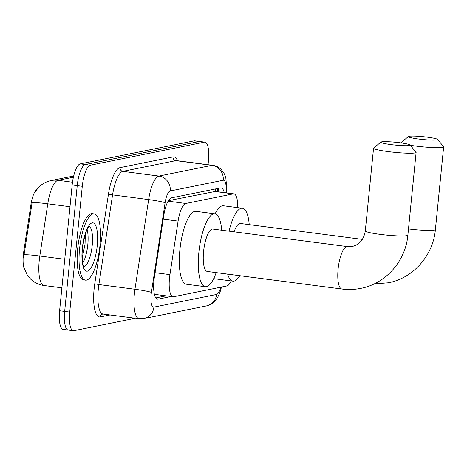 <?xml version="1.0" encoding="UTF-8"?>
<svg xmlns="http://www.w3.org/2000/svg" width="467" height="467" viewBox="0 0 467 467"><rect width="100%" height="100%" fill="white"/><g stroke="black" fill="none" stroke-linecap="round" stroke-linejoin="round"><path stroke-width="0.7" d="M237.721 207.634A20.052 5.96 97.4 0 0 233.874 193.846A20.052 5.96 97.4 0 0 233.261 193.869L185.796 203.466A20.052 5.96 97.4 0 0 178.102 221.101L169.93 274.643A20.052 5.96 97.4 0 0 169.492 278.11A20.052 5.96 97.4 0 0 173.041 296.749A20.052 5.96 97.4 0 0 173.654 296.726L226.898 285.962A20.052 5.96 97.4 0 0 231.13 280.924M24.307 269.068A18.044 5.365 -82.6 0 1 23.35 254.743A18.044 5.365 -82.6 0 1 23.741 251.625L30.898 204.774A18.044 5.365 -82.6 0 1 36.975 189.269M215.234 191.458L168.412 200.652M73.401 177.209L58.025 180.315A26.736 7.951 97.4 0 0 47.774 203.828A23.391 1.634 -171.3 0 0 32.118 202.602L23.659 257.445M135.377 318.249L73.897 330.683A20.052 5.96 -82.6 0 1 73.284 330.706A20.052 5.96 -82.6 0 1 69.735 312.061L82.285 186.292A20.052 5.96 -82.6 0 1 90.411 165.19L204.289 142.166L199.228 141.507A20.052 5.96 -82.6 0 1 199.841 141.483A20.052 5.96 -82.6 0 0 199.228 141.507L85.35 164.53L199.228 141.507L194.167 140.847A20.052 5.96 -82.6 0 1 194.774 140.824L204.902 142.143A20.052 5.96 -82.6 0 1 208.451 160.782L208.06 164.717M82.285 186.292L77.224 185.627A20.052 5.96 -82.6 0 1 85.35 164.53A20.052 5.96 -82.6 0 0 77.224 185.627L64.668 311.401L77.224 185.627L72.163 184.967A20.052 5.96 -82.6 0 1 80.289 163.87L194.167 140.847M68.83 330.017A20.052 5.96 -82.6 0 1 68.223 330.046A20.052 5.96 -82.6 0 1 64.668 311.401A20.052 5.96 -82.6 0 0 68.223 330.046L63.162 329.381A20.052 5.96 -82.6 0 1 59.607 310.742L72.163 184.967M224.236 192.591A20.052 5.96 97.4 0 0 221.142 187.897A20.052 5.96 97.4 0 0 220.535 187.921L171.471 197.839A20.052 5.96 97.4 0 0 163.783 215.474L154.379 277.048A20.052 5.96 97.4 0 0 153.941 280.515A20.052 5.96 97.4 0 0 157.496 299.154A20.052 5.96 97.4 0 0 158.103 299.131L171.12 296.498M204.289 142.166A20.052 5.96 -82.6 0 1 204.902 142.143M166.059 295.839L155.774 297.917M217.797 188.475A20.052 5.96 -82.6 0 1 219.175 191.931M100.026 244.953A33.42 9.935 -82.6 0 1 85.467 280.159A33.42 9.935 -82.6 0 1 79.548 249.092A33.42 9.935 -82.6 0 1 94.106 213.886A33.42 9.935 -82.6 0 1 100.026 244.953M85.467 280.159L83.57 279.914A33.42 9.935 -82.6 0 1 77.65 248.847A33.42 9.935 -82.6 0 1 92.209 213.635L94.106 213.886M409.425 145.494A14.705 1.419 5.7 0 0 410.079 144.992A14.705 1.419 5.7 0 0 397.148 142.423A14.705 1.419 5.7 0 0 381.58 141.863A14.705 1.419 5.7 0 0 380.955 142.085A14.705 1.419 5.7 0 0 392.455 144.77A14.705 1.419 5.7 0 0 409.425 145.494M410.079 144.992L416.044 152.213A21.389 2.066 -174.3 0 1 416.12 152.423A21.389 2.066 -174.3 0 1 415.087 152.937A21.389 2.066 -174.3 0 1 391.422 152.003A21.389 2.066 -174.3 0 1 373.559 148.173A21.389 2.066 -174.3 0 1 373.676 147.981L380.955 142.085M341.885 289.015A21.389 6.363 97.4 0 1 338.096 269.132A21.389 6.363 97.4 0 1 346.765 246.623A21.389 6.363 97.4 0 1 347.419 246.599L212.888 229.058A21.389 6.363 97.4 0 0 203.565 251.59A21.389 6.363 97.4 0 0 207.354 271.473L341.885 289.015C348.23 289.838 354.535 289.622 360.798 288.361C385.777 283.702 405.695 260.93 407.866 235.164L416.12 152.423M216.174 272.623A36.759 10.934 -82.6 0 1 205.369 286.715A36.759 10.934 -82.6 0 1 198.854 252.542A36.759 10.934 -82.6 0 1 214.873 213.81A36.759 10.934 -82.6 0 1 221.702 230.208M205.369 286.715L186.386 284.24A36.759 10.934 -82.6 0 1 179.871 250.067A36.759 10.934 -82.6 0 1 195.889 211.335L214.873 213.81M436.949 139.925A14.705 1.419 5.7 0 0 437.602 139.429A14.705 1.419 5.7 0 0 424.678 136.86A14.705 1.419 5.7 0 0 409.11 136.294A14.705 1.419 5.7 0 0 408.479 136.522A14.705 1.419 5.7 0 0 419.979 139.207A14.705 1.419 5.7 0 0 436.949 139.925M437.602 139.429L443.568 146.644A21.389 2.066 -174.3 0 1 443.65 146.854A21.389 2.066 -174.3 0 1 442.617 147.374A21.389 2.066 -174.3 0 1 410.283 145.243M239.775 275.699A36.759 10.934 -82.6 0 1 232.893 281.152A36.759 10.934 -82.6 0 1 227.645 274.117M232.893 281.152L213.909 278.676A36.759 10.934 -82.6 0 1 213.676 278.636M362.38 239.396L240.412 223.489A21.389 6.363 97.4 0 0 234.084 231.819M229.028 231.159A36.759 10.934 -82.6 0 1 242.402 208.247A36.759 10.934 -82.6 0 1 249.232 224.639M215.106 213.851A36.759 10.934 -82.6 0 1 223.419 205.772L242.402 208.247M401.299 142.943A21.389 2.066 -174.3 0 1 401.083 142.604A21.389 2.066 -174.3 0 1 401.206 142.417L408.479 136.522M155.044 272.699L169.93 274.643M23.741 251.625L24.663 251.742M30.898 204.774L31.814 204.896M215.211 188.995A20.052 19.048 78.6 0 1 215.24 191.417M163.217 219.157L178.102 221.101M168.108 201.16L185.796 203.466M214.236 191.388L233.261 193.869M69.992 206.723L47.774 203.828L39.806 256.033A26.736 7.951 97.4 0 0 39.222 260.656A26.736 7.951 97.4 0 0 43.956 285.506L61.895 287.847M24.115 254.807A23.391 1.634 -171.3 0 1 39.806 256.033L64.744 259.284M72.496 182.206L58.025 180.315A23.391 22.223 -101.4 0 0 51.078 180.554L73.693 175.983M59.607 310.742L69.735 312.061M80.289 163.87L90.411 165.19M156.912 298.973L158.103 299.131M226.057 192.83L226.168 190.367A13.368 3.975 97.4 0 0 223.226 180.244L170.233 190.956A13.368 3.975 97.4 0 0 165.108 202.713L151.413 292.395A13.368 3.975 97.4 0 0 151.121 294.706A13.368 3.975 97.4 0 0 153.894 307.117L216.571 294.449A13.368 3.975 97.4 0 0 220.751 287.205M153.894 307.117A13.368 12.697 -101.4 0 1 143.889 318.57L139.102 318.739A26.736 7.951 -82.6 0 1 134.368 293.883A26.736 7.951 -82.6 0 1 134.951 289.26L98.881 284.555A26.736 7.951 97.4 0 0 98.298 289.178A26.736 7.951 97.4 0 0 103.038 314.034L102.857 314.034A3.339 3.176 78.6 0 0 100.358 316.9A30.075 8.943 -82.6 0 1 94.112 288.974A30.075 8.943 -82.6 0 1 94.766 283.773L108.461 194.091A30.075 8.943 -82.6 0 1 119.996 167.641L172.988 156.93A30.075 8.943 -82.6 0 1 177.536 160.736M110.025 314.945L100.358 316.9M151.413 292.395A13.368 0.934 -171.3 0 0 134.951 289.26L148.646 199.578L112.576 194.873L98.881 284.555L94.766 283.773M165.108 202.713A13.368 0.934 -171.3 0 0 148.646 199.578A26.736 7.951 -82.6 0 1 158.897 176.065L122.827 171.36A26.736 7.951 97.4 0 0 112.576 194.873L108.461 194.091M170.233 190.956A13.368 12.697 -101.4 0 0 158.897 176.065L211.89 165.353L175.825 160.648L122.827 171.36A3.339 3.176 78.6 0 1 119.996 167.641M223.226 180.244A13.368 12.697 -101.4 0 0 211.89 165.353A26.736 7.951 -82.6 0 1 212.707 165.324L176.637 160.619A26.736 7.951 97.4 0 0 175.825 160.648A3.339 3.176 78.6 0 1 172.988 156.93M226.699 192.912L226.869 189.328A13.368 3.473 -177.4 0 1 226.168 190.367M221.498 287.053L220.045 292.114L217.634 297.432L214.773 301.273L211.551 303.906L206.56 305.897A13.368 12.697 -101.4 0 0 216.571 294.449M89.168 226.483A20.373 6.059 -82.6 0 1 92.233 245.263A20.373 6.059 -82.6 0 1 83.92 266.715M97.259 245.514A24.383 7.25 -82.6 0 1 87.376 271.169A24.383 7.25 -82.6 0 1 82.315 248.532A24.383 7.25 -82.6 0 1 92.197 222.876A24.383 7.25 -82.6 0 1 97.259 245.514M87.125 229.7A20.373 6.059 -82.6 0 1 87.802 244.69A20.373 6.059 -82.6 0 1 82.77 263.079M347.419 246.599L352.322 246.436C359.502 244.737 363.828 239.565 365.299 230.92A21.389 2.066 5.7 0 0 383.162 234.749A21.389 2.066 5.7 0 0 406.833 235.683A21.389 2.066 5.7 0 0 407.866 235.164M408.485 228.923A21.389 2.066 5.7 0 0 434.357 230.12A21.389 2.066 5.7 0 0 435.39 229.601L443.65 146.854M217.634 191.727L217.248 188.586M154.367 294.315L173.041 296.749M214.849 191.365L233.874 193.846M51.078 180.554C46.023 181.645 41.761 184.033 38.306 187.722L35.311 191.651M23.858 267.55L27.495 275.472L30.933 279.412C34.634 282.786 38.977 284.817 43.956 285.506M73.284 330.706L68.223 330.046M139.102 318.739L103.038 314.034M226.869 189.328L225.806 177.688L224.014 173.245L221.387 169.696C218.988 167.262 216.093 165.803 212.707 165.324M143.889 318.57L206.56 305.897M84.148 267.054C84.235 268.712 80.978 260.066 82.507 248.438C84.031 237.831 85.805 231.142 87.819 228.363L89.477 226.215M82.221 258.175L85.041 244.043L85.333 234.3M365.299 230.92L373.559 148.173M374.219 283.878L388.328 282.798C413.307 278.139 433.218 255.367 435.39 229.601M401.054 142.908L401.083 142.604"/></g></svg>
